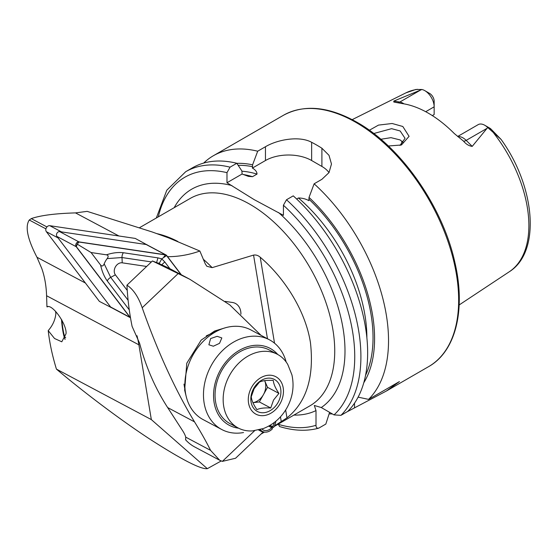 <?xml version="1.0" encoding="UTF-8"?>
<svg xmlns="http://www.w3.org/2000/svg" width="558" height="558" viewBox="0 0 558 558"><rect width="100%" height="100%" fill="white"/><g stroke="black" fill="none" stroke-linecap="round" stroke-linejoin="round"><path stroke-width="0.84" d="M400.002 145.443L405.045 138.328L400.156 130.963L391.604 128.675L373.755 133.522M369.34 130.251L378.484 125.104L392.148 123.499L402.806 126.485L409.084 136.354L401.439 144.982L388.34 146.001M55.563 311.224L55.877 313.526C55.284 319.755 52.724 325.454 48.211 330.622L54.538 338.504L61.785 341.796L66.018 333.761C67.169 324.616 52.152 303.413 46.942 306.837L46.586 295.733L138.893 344.83L151.337 419.595L207.332 468.671L221.219 460.957M457.665 136.48L478.192 124.629A13.218 7.631 60 0 1 484.804 125.285L484.804 125.285A13.218 7.631 60 0 1 487.713 127.503L472.214 146.384C468.999 145.98 466.09 144.215 463.482 141.097L454.317 133.564A105.316 60.801 60 0 0 428.377 113.197A105.316 60.801 60 0 0 402.437 103.607L393.815 102.037L393.781 101.096L421.897 89.503L415.884 89.461L405.959 92.844A103.369 59.685 60 0 1 417.768 89.329M403.441 142.771L400.156 139.939L390.991 137.659L380.842 139.263M45.923 228.878L29.267 220.019L31.269 218.61C40.462 215.395 55.207 213.491 75.504 212.898L87.146 211.363L152.215 231.982L169.116 238.071L199.862 251.037L205.309 263.948L206.851 266.271L212.166 267.638L253.562 255.097C255.948 254.692 258.173 255.404 260.23 257.238C283.485 276.942 305.31 309.739 310.436 342.577C314.328 377.082 306.502 402.179 286.965 417.879L274.397 425.991M272.583 427.079L271.6 427.665M264.087 432.136L261.36 433.747M296.647 199.018L298.432 197.985C302.345 198.027 305.819 198.913 308.846 200.657L309.027 197.413L314.133 183.805L321.903 179.313L329.004 172.603L331.473 164.031L329.011 155.34L321.903 148.233A145.136 83.791 -120 0 0 316.777 145.122A145.136 83.791 -120 0 0 311.643 142.304C299.513 135.622 277.703 139.458 265.462 146.726L257.691 151.218L252.586 164.826L252.404 168.07C255.424 169.827 256.966 171.829 257.022 174.082L252.509 176.684L248.401 176.377L242.088 174.019L241.907 170.992L236.801 163.271L230.056 167.17L226.98 172.645L226.98 182.745L254.176 199.631L283.422 215.332L283.422 205.239L286.498 199.757L293.25 195.858A145.136 83.791 60 0 1 347.697 411.441L340.952 415.34L334.019 414.887L321.275 407.535L314.314 405.464L316.002 410.576A126.994 73.321 60 0 1 293.913 415.082M314.133 183.805A145.136 83.791 60 0 1 368.58 399.382L358.11 397.136M346.713 412.006L386.401 391.012L399.444 381.567L368.58 399.382M332.352 413.924A145.136 83.791 60 0 1 329.115 413.876M425.698 111.712L434.152 106.829L434.152 114.543L432.324 115.604M401.432 144.613A76.195 43.991 60 0 1 401.976 141.216M484.804 125.285L489.68 128.096A6.319 3.648 60 0 1 491.207 129.296L501.112 139.444L487.713 127.503M48.211 330.622C49.592 342.898 52.333 355.725 56.435 369.117L151.337 419.595M47.137 306.816L47.758 306.795M199.862 251.037A123.367 95.558 -62 0 1 167.56 256.673M225.153 301.39L232.414 302.471A15.24 11.802 -62 0 1 235.434 303.454A15.24 11.802 -62 0 1 240.916 314.203M136.989 335.728A123.367 95.558 -62 0 1 138.893 344.83M424.805 90.647A13.218 7.631 -120 0 1 434.152 106.829L434.152 101.2A6.319 3.648 -120 0 0 429.681 93.465L424.805 90.647A13.218 7.631 -120 0 0 421.897 89.503M403.183 143.085A80.178 46.286 60 0 1 403.225 142.499M309.027 197.413A132.623 76.572 60 0 1 363.774 382.76M329.604 412.341L325.83 424.066L319.085 427.965C317.063 428.656 316.037 427.763 316.002 425.287L316.002 410.576M278.289 424.101L279.523 426.521C293.522 430.846 306.488 431.411 318.444 428.237L319.085 427.965M230.056 167.17A145.136 83.791 60 0 0 185.709 171.704L192.461 167.812A145.136 83.791 60 0 1 236.801 163.271M236.857 163.355A132.623 76.572 60 0 1 252.586 164.826M203.656 163.089A145.136 83.791 60 0 1 213.344 155.752A145.136 83.791 60 0 1 257.691 151.218M329.011 172.603A32.657 18.853 0 0 0 321.903 166.451L311.643 160.53A32.657 18.853 0 0 0 265.462 160.53L252.404 168.07M242.088 174.019L226.98 182.745M29.267 220.019C24.894 226.499 27.468 238.922 36.974 257.266L41.738 268.363C44.633 276.524 46.251 285.647 46.586 295.733M56.435 369.117C80.819 389.777 117.605 417.949 148.965 438.56C181.378 459.471 200.831 469.508 207.332 468.671M31.269 218.61L46.935 226.939M147.11 244.892L135.245 238.419L49.802 225.697A3.627 2.811 118 0 0 46.398 227.692A3.627 2.811 118 0 0 46.377 231.709L99.387 301.383L111.467 307.653M46.377 231.709L58.046 237.91L111.056 307.591M146.914 244.627L61.471 231.898L49.802 225.697M146.635 266.459L122.237 262.825A7.254 5.622 118 0 0 115.436 266.822A7.254 5.622 118 0 0 115.394 274.85L127.259 290.439M181.329 274.766L166.647 255.473A2.902 2.246 118 0 0 166.054 254.971A2.902 2.246 118 0 0 165.482 254.783L78.95 241.893A2.902 2.246 118 0 0 76.23 243.49A2.902 2.246 118 0 0 76.209 246.699L129.902 317.265A2.902 2.246 118 0 0 130.488 317.767L111.202 307.507A2.902 2.246 118 0 1 110.617 307.005L129.902 317.265M166.054 254.971L146.768 244.711A2.902 2.246 118 0 0 146.196 244.523L59.664 231.633A2.902 2.246 118 0 0 56.944 233.23A2.902 2.246 118 0 0 56.923 236.439L110.617 307.005M181.029 274.613L166.549 255.571A2.755 2.134 118 0 0 165.44 254.915L78.908 242.026A2.755 2.134 118 0 0 76.327 243.546A2.755 2.134 118 0 0 76.306 246.594L130 317.16A2.755 2.134 118 0 0 130.46 317.586M151.413 261.925L122 257.545L107.164 258.598C108.671 256.499 108.419 255.236 106.411 254.818C112.507 252.823 118.163 252.125 123.381 252.732L157.942 257.88L161.757 258.856L166.549 255.571M160.139 264.122L159.295 263.278L161.757 258.856L164.77 261.946L169.946 268.747M106.411 254.818L91.08 252.537L77.276 244.167L78.908 242.026M129.268 309.85L107.289 280.988C104.193 276.656 101.961 271.334 100.593 265.036C101.947 266.612 103.146 266.215 104.186 263.836L110.7 277.382L115.394 274.85M91.08 252.537L100.593 265.036M107.164 258.598A17.312 13.413 118 0 0 104.186 263.836M159.295 263.278L156.561 262.692L157.942 257.88M186.288 396.78L184.649 390.147L186.784 363.216L201.173 340.115L214.649 331.006L225.767 327.658M261.039 335.337L229.75 304.877L189.915 279.335L152.411 260.977L126.938 285.173A290.265 224.846 118 0 0 132.107 326.423L139.591 343.226A290.265 224.846 118 0 0 167.658 407.57L182.529 430.56A21.769 5.447 46.5 0 1 185.716 437.137L185.647 439.62M263.16 432.038L235.567 458.251L222.356 461.382L219.643 460.217L210.582 450.362A232.212 58.137 -133.5 0 0 194.512 421.855C175.226 389.965 157.788 351.924 142.192 307.744C138.349 296.807 133.271 289.281 126.938 285.173M185.744 439.495L185.514 439.718A54.426 42.157 118 0 0 194.721 446.965L219.643 460.217M189.915 279.335L172.561 270.107A290.265 224.846 118 0 0 152.411 260.977M65.704 337.743A14.515 2.058 84.2 0 1 61.945 320.201M65.084 339.424A17.124 2.427 84.2 0 1 61.506 319.385M219.531 343.33L221.833 337.939L217.174 336.314L210.596 338.573L208.887 344.795L213.358 346.218L219.531 343.33M286.17 362.016A50.799 39.346 118 0 0 283.157 354.079A50.799 39.346 118 0 0 269.465 339.815L250.863 329.924A50.799 39.346 118 0 0 219.308 329.994A50.799 39.346 118 0 0 185.577 393.411A50.799 39.346 118 0 0 189.469 405.359A50.799 39.346 118 0 0 203.161 419.616L221.763 429.514A50.799 39.346 118 0 0 243.532 432.541M277.772 354.511A43.538 33.724 118 0 0 230.015 357.441A43.538 33.724 118 0 0 217.487 413.039A43.538 33.724 118 0 0 238.594 428.188M269.465 339.815A50.799 39.346 118 0 0 217.815 355.711A50.799 39.346 118 0 0 208.071 415.257A50.799 39.346 118 0 0 221.763 429.514M259.337 401.934L252.927 402.702A14.515 11.244 118 0 0 263.439 394.632L267.54 387.329L264.645 380.64A14.515 11.244 118 0 1 264.729 380.849A14.515 11.244 118 0 1 263.439 394.632L259.337 401.934L270.721 407.989C264.52 407.668 259.909 408.212 256.896 409.642C253.409 404.487 251.532 400.17 251.281 396.675L254.127 388.71L259.484 382.07C262.413 380.654 267.024 380.103 273.308 380.423C273.525 383.834 275.401 388.152 278.923 393.383L273.566 400.016L270.721 407.989M253.723 388.368A18.142 14.055 118 0 0 256.994 411.253A18.142 14.055 118 0 0 278.024 402.513A18.142 14.055 118 0 0 274.752 379.628A18.142 14.055 118 0 0 253.723 388.368M287.788 364.5A41.724 32.322 118 0 0 277.361 354.288A41.724 32.322 118 0 0 229.826 374.871A41.724 32.322 118 0 0 238.175 427.972A41.724 32.322 118 0 0 252.467 430.909L263.362 428.544C273.49 424.547 281.33 417.67 286.896 407.898C292.734 397.303 294.408 386.289 291.918 374.857L287.788 364.5M277.361 354.288L269.256 349.978A41.724 32.322 118 0 0 221.721 370.561A41.724 32.322 118 0 0 230.07 423.661L238.175 427.972M267.54 387.329L278.923 393.383M268.684 426.117L271.669 427.707A8.705 6.745 -62 0 1 263.209 429.981A8.705 6.745 -62 0 1 261.946 429.046M274.327 422.455A8.705 6.745 -62 0 1 272.52 426.654L273.497 427.47L272.813 427.205L269.702 425.545M270.051 425.342L272.52 426.654M271.669 427.707L272.492 428.718A10.344 8.007 -62 0 1 265.378 432.164A10.344 8.007 -62 0 1 260.286 429.548M275.826 421.262A10.344 8.007 -62 0 1 273.497 427.47M265.378 432.164L264.262 432.143A10.888 8.433 -62 0 1 261.172 431.362A10.888 8.433 -62 0 1 259.254 429.827M457.909 136.675A13.218 7.631 60 0 1 462.994 137.875A13.218 7.631 60 0 1 466.188 140.372L472.214 146.384M463.482 141.097A6.529 2.253 134.9 0 0 466.188 140.372L487.176 128.256M356.025 122.46A145.136 83.791 60 0 1 450.843 250.354A145.136 83.791 60 0 1 428.593 366.648C455.816 351.442 465.986 309.704 454.889 262.469C442.794 206.795 401.125 147.005 357.12 122.348C328.822 106.418 304.277 104.06 283.464 115.269A145.136 83.791 60 0 1 356.025 122.46M139.451 227.741L190.201 198.439A119.733 69.129 60 0 1 250.068 204.374A119.733 69.129 60 0 1 328.292 309.885A119.733 69.129 60 0 1 309.934 405.826L274.111 426.514M203.356 259.296A119.733 69.129 60 0 1 212.166 267.638M174.173 207.695A126.994 73.321 60 0 1 231.891 185.577M493.795 133.222A103.369 59.685 60 0 1 509.266 271.774L459.171 304.947M281.302 421.834L280.472 416.819M267.477 338.762L253.562 255.097M283.422 205.239A140.776 81.28 60 0 1 334.019 414.887M278.512 212.5A126.994 73.321 60 0 1 321.275 407.535M286.498 199.757A145.136 83.791 60 0 1 340.952 415.34M298.432 197.985A126.087 72.798 60 0 1 366.878 337.827M309.027 199.29A130.439 75.309 60 0 1 365.56 375.332M158.312 216.853A140.776 81.28 60 0 1 226.98 172.645M316.002 425.287A140.776 81.28 60 0 1 278.289 424.317M243.169 174.501A126.087 72.798 60 0 1 252.509 176.684M241.907 171.215A126.087 72.798 60 0 1 257.022 174.082M238.168 165.335A130.439 75.309 60 0 1 252.586 166.703M157.265 233.725A119.733 69.129 60 0 1 177.814 241.468M321.903 148.233L321.903 166.451M311.643 142.304L311.643 160.53M265.462 146.726L265.462 160.53M354.518 407.5L354.518 403.162M488.027 127.796L491.207 129.296M398.049 102.602A6.529 4.834 98.9 0 0 399.807 102.044L393.781 101.096M403.971 103.858A13.218 7.631 -120 0 0 399.807 102.044L420.788 89.929M286.965 417.879L285.654 409.99M274.536 343.205L260.23 257.238M36.974 257.266L85.437 283.039M75.504 212.898L118.931 235.992M146.196 244.523L165.482 254.783M56.923 236.439L76.209 246.699M59.664 231.633L78.95 241.893M163.801 257.057L165.44 254.915M77.276 244.167L76.306 246.594M130.272 316.463L130 317.16M107.289 280.988A5.078 3.027 -37.3 0 1 110.7 277.382L128.103 300.26M123.381 252.732A5.078 3.097 -81.5 0 0 122 257.545L122.237 262.825M129.079 308.462L128.731 309.174M161.715 264.813L164.77 261.946M142.192 307.744L178.302 273.441M222.356 461.382L254.657 430.699M210.582 450.362L185.716 437.137M194.512 421.855L167.658 407.57M280.074 403.699A21.204 16.426 118 0 0 276.252 376.957A21.204 16.426 118 0 0 251.672 387.175A21.204 16.426 118 0 0 255.494 413.924A21.204 16.426 118 0 0 280.074 403.699M261.032 434.061L264.353 432.143M271.788 427.853L272.876 427.226M386.401 391.012L428.593 366.648M405.959 92.844L352.182 119.642M501.112 139.444C535.136 186.505 541.267 251.846 509.266 271.774M185.709 171.704L166.793 190.222L156.331 217.997M213.344 155.752L283.464 115.269M269.144 426.361L269.891 425.649M183.98 384.106L185.577 393.411M206.293 335.853L219.308 329.994M261.172 431.362L258.591 429.988"/></g></svg>
